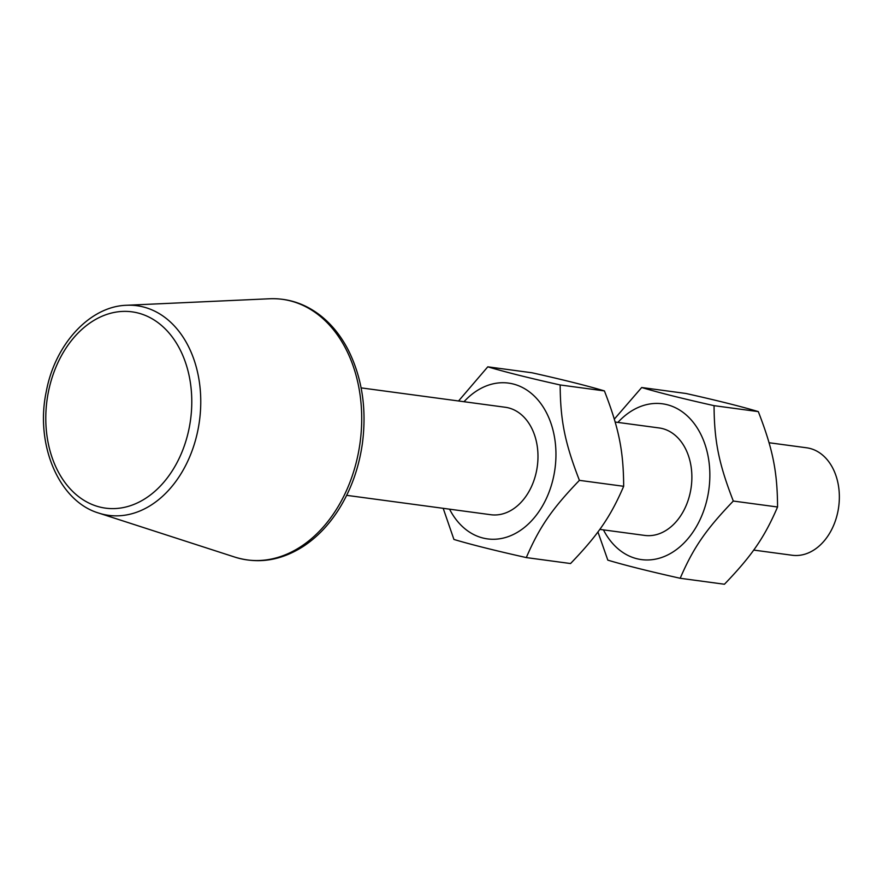<?xml version="1.0" encoding="UTF-8"?>
<svg xmlns="http://www.w3.org/2000/svg" width="883" height="883" viewBox="0 0 883 883"><rect width="100%" height="100%" fill="white"/><g stroke="black" fill="none" stroke-linecap="round" stroke-linejoin="round"><path stroke-width="1.32" d="M769.049 442.736L806.632 447.791A54.216 39.647 97.7 0 1 809.821 448.409A54.216 39.647 97.7 0 1 838.364 509.005A54.216 39.647 97.7 0 1 792.183 555.252L753.685 550.076M644.447 535.385A54.216 39.647 -82.3 0 0 691.212 486.974A54.216 39.647 -82.3 0 0 658.895 427.924M603.442 529.866A78.609 57.483 -82.3 0 0 661.014 557.703A78.609 57.483 -82.3 0 0 707.846 495.705A78.609 57.483 -82.3 0 0 684.789 413.741A78.609 57.483 -82.3 0 0 617.89 422.416M680.197 578.277L724.446 584.237C751.919 555.661 764.413 537.493 777.559 506.997C777.371 471.489 772.835 449.05 758.309 411.61C741.356 406.533 717.228 400.485 685.936 393.476L641.687 387.516C658.652 392.604 682.769 398.652 714.06 405.661C714.259 441.169 718.784 463.608 733.309 501.047C705.837 529.612 693.343 547.78 680.197 578.277C648.906 571.268 624.778 565.219 607.824 560.142L597.923 531.93M614.314 419.127L641.687 387.516M777.559 506.997L733.309 501.047M758.309 411.61L714.06 405.661M490.551 514.69A54.216 39.647 -82.3 0 0 537.317 466.279A54.216 39.647 -82.3 0 0 504.999 407.229M449.546 509.171A78.609 57.483 -82.3 0 0 507.118 537.007A78.609 57.483 -82.3 0 0 553.95 475.01A78.609 57.483 -82.3 0 0 530.893 393.045A78.609 57.483 -82.3 0 0 463.994 401.721M526.301 557.581L570.55 563.542C598.023 534.966 610.517 516.798 623.674 486.301C623.475 450.794 618.939 428.354 604.413 390.915C587.46 385.838 563.332 379.789 532.041 372.781L487.791 366.82C504.756 371.909 528.873 377.957 560.164 384.966C560.363 420.474 564.888 442.913 579.414 480.352C551.941 508.917 539.447 527.085 526.301 557.581C495.01 550.573 470.882 544.524 453.928 539.447L443.189 508.321M458.553 400.981L487.791 366.82M623.674 486.301L579.414 480.352M604.413 390.915L560.164 384.966M269.657 298.763A131.479 96.159 97.7 0 1 290.066 300.805A131.479 96.159 97.7 0 1 358.343 453.078A131.479 96.159 97.7 0 1 239.525 558.442A131.479 96.159 97.7 0 1 234.911 557.129C258.156 564.215 280.926 560.661 303.222 546.445C316.898 537.46 328.675 525.23 338.564 509.767C350.948 490.131 358.884 468.056 362.383 443.553C366.831 409.259 362.207 378.244 348.498 350.485C341.147 336.103 331.776 324.436 320.386 315.485C305.065 303.642 288.145 298.068 269.657 298.763L126.722 305.264C89.669 306.224 54.889 344.48 46.258 391.644C34.989 444.381 58.742 501.29 98.775 513.089A105.761 77.351 -82.3 0 0 102.483 514.16A105.761 77.351 -82.3 0 0 198.057 429.392A105.761 77.351 -82.3 0 0 143.134 306.909A105.761 77.351 -82.3 0 0 126.722 305.264M48.322 392.328A99.039 72.428 97.7 0 1 137.825 312.957A99.039 72.428 97.7 0 1 189.249 427.659A99.039 72.428 97.7 0 1 99.746 507.03A99.039 72.428 97.7 0 1 48.322 392.328M659.402 427.99L615.153 422.041M505.506 407.295L361.125 387.88M644.954 535.451L599.789 529.381M491.058 514.756L346.666 495.341M98.775 513.089L234.911 557.129"/></g></svg>
